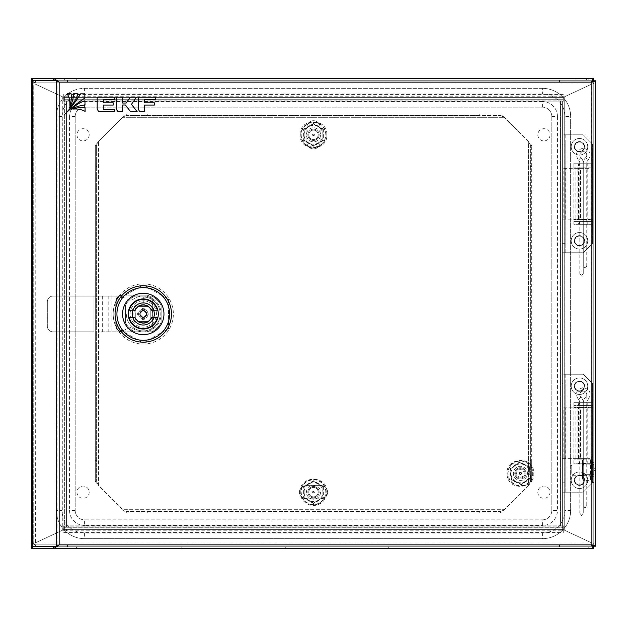 <?xml version="1.0" encoding="UTF-8"?>
<svg xmlns="http://www.w3.org/2000/svg" width="627" height="627" viewBox="0 0 627 627"><rect width="100%" height="100%" fill="white"/><g stroke="black" fill="none" stroke-linecap="round" stroke-linejoin="round"><path stroke-width="0.47" stroke-dasharray="3.13 2.35" d="M574.301 480.251A5.173 5.173 0 0 0 579.473 485.423A5.173 5.173 0 0 0 584.646 480.251A5.173 5.173 0 0 0 579.473 475.078A5.173 5.173 0 0 0 574.301 480.251A5.173 5.173 0 0 0 579.473 485.423A5.173 5.173 0 0 0 584.646 480.251A5.173 5.173 0 0 0 579.473 475.078A5.173 5.173 0 0 0 574.301 480.251M574.301 386.201A5.173 5.173 0 0 0 579.473 391.373A5.173 5.173 0 0 0 584.646 386.201A5.173 5.173 0 0 0 579.473 381.028A5.173 5.173 0 0 0 574.301 386.201A5.173 5.173 0 0 0 579.473 391.373A5.173 5.173 0 0 0 584.646 386.201A5.173 5.173 0 0 0 579.473 381.028A5.173 5.173 0 0 0 574.301 386.201M574.301 240.799A5.173 5.173 0 0 0 579.473 245.972A5.173 5.173 0 0 0 584.646 240.799A5.173 5.173 0 0 0 579.473 235.627A5.173 5.173 0 0 0 574.301 240.799A5.173 5.173 0 0 0 579.473 245.972A5.173 5.173 0 0 0 584.646 240.799A5.173 5.173 0 0 0 579.473 235.627A5.173 5.173 0 0 0 574.301 240.799M574.301 146.749A5.173 5.173 0 0 0 579.473 151.922A5.173 5.173 0 0 0 584.646 146.749A5.173 5.173 0 0 0 579.473 141.577A5.173 5.173 0 0 0 574.301 146.749A5.173 5.173 0 0 0 579.473 151.922A5.173 5.173 0 0 0 584.646 146.749A5.173 5.173 0 0 0 579.473 141.577A5.173 5.173 0 0 0 574.301 146.749M312.56 134.805A0.94 0.94 0 0 0 313.5 135.745A0.94 0.94 0 0 0 314.44 134.805A0.94 0.94 0 0 0 313.5 133.864A0.94 0.94 0 0 0 312.56 134.805A0.94 0.94 0 0 0 313.5 135.745A0.94 0.94 0 0 0 314.44 134.805A0.94 0.94 0 0 0 313.5 133.864A0.94 0.94 0 0 0 312.56 134.805M312.56 492.148A0.94 0.94 0 0 0 313.5 493.088A0.94 0.94 0 0 0 314.44 492.148A0.94 0.94 0 0 0 313.5 491.207A0.94 0.94 0 0 0 312.56 492.148A0.94 0.94 0 0 0 313.5 493.088A0.94 0.94 0 0 0 314.44 492.148A0.94 0.94 0 0 0 313.5 491.207A0.94 0.94 0 0 0 312.56 492.148M595.65 469.623L595.65 468.682L595.65 469.623M593.769 469.623L593.769 468.682L593.769 469.623M537.809 134.805A6.113 6.113 0 0 0 543.923 140.918A6.113 6.113 0 0 0 550.036 134.805A6.113 6.113 0 0 0 543.923 128.692A6.113 6.113 0 0 0 537.809 134.805A6.113 6.113 0 0 0 543.923 140.918A6.113 6.113 0 0 0 550.036 134.805A6.113 6.113 0 0 0 543.923 128.692A6.113 6.113 0 0 0 537.809 134.805M76.964 492.195A6.113 6.113 0 0 0 83.078 498.308A6.113 6.113 0 0 0 89.191 492.195A6.113 6.113 0 0 0 83.078 486.082A6.113 6.113 0 0 0 76.964 492.195A6.113 6.113 0 0 0 83.078 498.308A6.113 6.113 0 0 0 89.191 492.195A6.113 6.113 0 0 0 83.078 486.082A6.113 6.113 0 0 0 76.964 492.195M537.809 492.195A6.113 6.113 0 0 0 543.923 498.308A6.113 6.113 0 0 0 550.036 492.195A6.113 6.113 0 0 0 543.923 486.082A6.113 6.113 0 0 0 537.809 492.195A6.113 6.113 0 0 0 543.923 498.308A6.113 6.113 0 0 0 550.036 492.195A6.113 6.113 0 0 0 543.923 486.082A6.113 6.113 0 0 0 537.809 492.195M76.964 134.805A6.113 6.113 0 0 0 83.078 140.918A6.113 6.113 0 0 0 89.191 134.805A6.113 6.113 0 0 0 83.078 128.692A6.113 6.113 0 0 0 76.964 134.805A6.113 6.113 0 0 0 83.078 140.918A6.113 6.113 0 0 0 89.191 134.805A6.113 6.113 0 0 0 83.078 128.692A6.113 6.113 0 0 0 76.964 134.805M592.907 546.603A3.762 3.762 0 0 1 591.888 546.744L35.112 546.744C32.823 546.517 31.569 545.263 31.35 542.982L31.35 84.018C31.569 81.737 32.823 80.483 35.112 80.256L67.465 80.256L35.112 80.256L35.112 82.137L67.465 82.137L35.112 82.137L35.112 84.018L62.763 96.911L62.763 530.089L35.112 542.982L33.231 542.982L33.231 84.018A1.881 1.881 0 0 1 35.112 82.137L35.112 84.018L62.763 96.911L62.763 530.089L35.112 542.982L31.35 542.982L35.112 542.982L35.378 546.744L35.378 544.863L591.622 544.863L591.888 542.982L564.237 530.089L564.237 96.911L591.888 84.018L593.769 84.018L593.769 542.982L593.769 84.018L595.65 84.018L595.65 542.982A3.762 3.762 0 0 1 593.816 546.211M53.632 548.625L35.112 548.625L35.112 544.863L67.465 544.863L35.112 544.863L33.231 542.982L33.231 84.018L31.35 84.018L35.112 84.018L63.75 97.373L63.75 101.135L563.25 101.135L63.75 101.135L63.75 97.373L35.112 84.018L35.378 544.863L591.622 544.863L591.622 546.744L591.888 542.982L564.237 530.089L564.237 96.911L591.888 84.018L595.65 84.018L595.65 542.982C595.423 545.263 594.169 546.517 591.888 546.744L591.888 544.863L559.535 544.863L591.888 544.863L591.888 542.982L563.25 529.627L563.25 525.865L63.75 525.865L563.25 525.865L563.25 529.627L591.888 542.982L591.622 80.256L591.622 82.137L35.378 82.137L35.112 84.018L591.888 84.018L591.622 82.137L35.378 82.137L35.378 80.256L35.112 84.018L595.65 84.018A3.762 3.762 0 0 0 593.816 80.789M67.465 546.744L67.465 544.863L67.465 546.744M559.535 546.744L559.535 544.863L559.535 546.744M67.465 80.256L67.465 82.137L67.465 80.256M35.112 78.375L35.112 80.256L35.112 78.375L591.888 78.375L591.888 542.982L35.112 542.982L35.112 544.863L591.888 544.863L591.888 542.982L595.65 542.982L593.769 542.982L591.888 544.863A1.881 1.881 0 0 0 593.769 542.982L35.112 542.982L63.75 529.627L63.75 525.865L63.75 527.746L563.25 527.746L63.75 527.746L63.75 525.865L63.75 529.627L35.112 542.982L35.112 84.018L31.35 84.018L33.231 84.018L35.112 82.137L35.112 78.375L591.888 78.375L591.888 82.137L559.535 82.137L591.888 82.137L591.888 84.018L563.25 97.373L563.25 101.135L563.25 99.254L63.75 99.254L563.25 99.254L563.25 101.135L563.25 97.373L591.888 84.018L595.65 84.018C595.423 81.737 594.169 80.483 591.888 80.256L35.112 80.256L591.888 80.256A3.762 3.762 0 0 1 592.907 80.397M559.535 80.256L559.535 82.137L559.535 80.256M33.294 546.274A3.762 3.762 0 0 1 31.35 543.139M31.35 83.861A3.762 3.762 0 0 1 33.294 80.726M67.732 82.137L67.732 80.256L591.622 80.256L559.268 80.256L559.268 82.137M67.732 80.256L559.268 80.256M591.888 78.375L591.888 82.137L593.769 84.018A1.881 1.881 0 0 0 591.888 82.137L35.112 82.137L35.112 80.726M559.268 544.863L559.268 546.744L35.378 546.744L67.732 546.744L67.732 544.863M559.268 546.744L67.732 546.744M35.112 546.274L35.112 544.863A1.881 1.881 0 0 1 33.231 542.982L35.112 542.982L35.112 546.744L591.888 546.744L591.888 548.625L591.888 544.863L591.888 548.625L35.112 548.625L35.112 546.744L35.112 548.625M66.525 101.135L66.525 530.842L66.525 525.865L62.763 525.865L66.525 525.865L66.525 101.135L62.763 101.135L66.525 101.135L64.644 101.135L64.644 96.158L64.644 530.842L64.644 101.135M66.525 525.865L64.644 525.865M66.525 96.158L64.644 96.158M66.525 530.842L64.644 530.842M562.356 525.865L560.475 525.865L560.475 101.135L564.237 101.135L560.475 101.135L562.356 101.135L562.356 525.865L560.475 525.865L564.237 525.865L562.356 525.865L562.356 530.842L562.356 101.135M560.475 525.865L560.475 101.135M560.475 530.842L562.356 530.842M560.475 96.158L562.356 96.158M313.539 491.537A0.611 0.611 0 0 1 314.111 492.187A0.611 0.611 0 0 1 313.461 492.759A0.611 0.611 0 0 1 312.889 492.109A0.611 0.611 0 0 1 313.539 491.537A0.611 0.611 0 0 1 314.111 492.187A0.611 0.611 0 0 1 313.461 492.759A0.611 0.611 0 0 1 312.889 492.109A0.611 0.611 0 0 1 313.539 491.537M313.798 487.453A4.702 4.702 0 0 1 318.195 492.454A4.702 4.702 0 0 1 313.194 496.843A4.702 4.702 0 0 1 308.805 491.85A4.702 4.702 0 0 1 313.798 487.453M313.861 486.521A5.643 5.643 0 0 1 319.127 492.508A5.643 5.643 0 0 1 313.139 497.783A5.643 5.643 0 0 1 307.865 491.787A5.643 5.643 0 0 1 313.861 486.521A5.643 5.643 0 0 1 319.127 492.508A5.643 5.643 0 0 1 313.139 497.783A5.643 5.643 0 0 1 307.865 491.787A5.643 5.643 0 0 1 313.861 486.521M313.947 485.11A7.054 7.054 0 0 1 320.538 492.603A7.054 7.054 0 0 1 313.045 499.186A7.054 7.054 0 0 1 306.462 491.701A7.054 7.054 0 0 1 313.947 485.11A7.054 7.054 0 0 1 320.538 492.603A7.054 7.054 0 0 1 313.045 499.186A7.054 7.054 0 0 1 306.462 491.701A7.054 7.054 0 0 1 313.947 485.11M312.897 134.68A0.611 0.611 0 0 1 313.625 134.209A0.611 0.611 0 0 1 314.096 134.93A0.611 0.611 0 0 1 313.375 135.401A0.611 0.611 0 0 1 312.897 134.68A0.611 0.611 0 0 1 313.625 134.209A0.611 0.611 0 0 1 314.096 134.93A0.611 0.611 0 0 1 313.375 135.401A0.611 0.611 0 0 1 312.897 134.68M308.899 133.841A4.702 4.702 0 0 1 314.464 130.204A4.702 4.702 0 0 1 318.101 135.777A4.702 4.702 0 0 1 312.528 139.406A4.702 4.702 0 0 1 308.899 133.841M307.975 133.645A5.643 5.643 0 0 1 314.66 129.287A5.643 5.643 0 0 1 319.018 135.965A5.643 5.643 0 0 1 312.34 140.33A5.643 5.643 0 0 1 307.975 133.645A5.643 5.643 0 0 1 314.66 129.287A5.643 5.643 0 0 1 319.018 135.965A5.643 5.643 0 0 1 312.34 140.33A5.643 5.643 0 0 1 307.975 133.645M306.595 133.355A7.054 7.054 0 0 1 314.95 127.9A7.054 7.054 0 0 1 320.405 136.255A7.054 7.054 0 0 1 312.05 141.71A7.054 7.054 0 0 1 306.595 133.355A7.054 7.054 0 0 1 314.95 127.9A7.054 7.054 0 0 1 320.405 136.255A7.054 7.054 0 0 1 312.05 141.71A7.054 7.054 0 0 1 306.595 133.355M591.888 463.98L591.888 475.266L591.888 463.98L573.078 463.98L573.078 475.266L573.078 463.98L571.197 465.861L571.197 473.385L571.197 465.861M591.888 475.266L573.078 475.266L571.197 473.385M593.769 462.569L593.769 476.677L593.769 462.569L591.888 462.569L591.888 476.677L591.888 462.569M593.769 476.677L591.888 476.677M563.25 100.908L563.25 96.197L63.75 96.197L63.75 100.908L563.25 100.908M563.25 94.434L63.75 94.434L63.75 99.144L563.25 99.144L563.25 96.197M63.75 94.434L63.75 96.197M445.17 546.744L388.74 546.744L445.17 546.744L445.17 548.625L388.74 548.625L445.17 548.625M388.74 546.744L388.74 548.625M341.715 546.744L285.285 546.744L341.715 546.744L341.715 548.625L285.285 548.625L341.715 548.625M285.285 546.744L285.285 548.625M238.26 546.744L181.83 546.744L238.26 546.744L238.26 548.625L181.83 548.625L238.26 548.625M181.83 546.744L181.83 548.625M63.75 526.092L63.75 530.803L563.25 530.803L563.25 526.092L63.75 526.092M63.75 532.566L563.25 532.566L563.25 527.856L63.75 527.856L63.75 530.803M563.25 532.566L563.25 530.803M588.22 546.744L588.22 548.625L575.994 548.625L575.994 546.744L588.22 546.744L575.994 546.744M76.588 546.744L76.588 548.625L64.362 548.625L64.362 546.744L76.588 546.744L64.362 546.744M520.41 474.325A0.94 0.94 0 0 1 519.469 473.385A0.94 0.94 0 0 1 520.41 472.444A0.94 0.94 0 0 1 521.351 473.385A0.94 0.94 0 0 1 520.41 474.325M76.588 80.256L64.362 80.256L76.588 80.256L76.588 78.375L64.362 78.375L76.588 78.375M64.362 80.256L64.362 78.375M588.22 80.256L575.994 80.256L588.22 80.256L588.22 78.375L575.994 78.375L588.22 78.375M575.994 80.256L575.994 78.375M56.179 80.726L59.165 82.137L57.888 80.726L56.602 80.726M32.557 546.274L57.888 546.274L57.888 80.726L32.557 80.726M35.112 82.137L591.888 82.137L59.165 82.137L59.165 544.863L57.888 546.274L56.602 546.274M31.35 78.375L31.35 80.256L593.236 80.256L593.236 78.375L31.35 78.375M586.653 78.375L586.653 80.256M595.65 80.789L593.769 80.789L593.769 546.211L595.65 546.211L595.65 80.789M586.653 548.625L31.35 548.625L31.35 546.744L593.236 546.744L593.236 548.625L586.653 548.625L586.653 546.744M593.769 80.789L593.769 546.211M53.632 80.256L593.236 80.256M593.236 546.744L53.632 546.744M591.888 82.137L591.888 544.863L59.165 544.863L56.179 546.274M121.34 331.722A6.583 6.583 0 0 0 122.578 331.84L146.091 331.84A6.583 6.583 0 0 0 152.674 325.256L152.674 301.744A6.583 6.583 0 0 0 146.091 295.16L122.578 295.16A6.583 6.583 0 0 0 115.995 301.744L115.995 325.256A6.583 6.583 0 0 0 122.578 331.84L146.091 331.84A6.583 6.583 0 0 0 152.674 325.256L152.674 301.744A6.583 6.583 0 0 0 146.091 295.16L122.578 295.16A6.583 6.583 0 0 0 122.234 295.168M115.995 306.744L115.995 321.196M33.834 80.726L33.231 80.726L33.231 546.274L31.35 546.274L33.834 546.274L33.834 80.726M31.35 546.274L31.35 80.726L33.231 80.726L33.231 546.274M31.35 80.726L33.231 80.726M542.418 519.846A9.405 9.405 0 0 0 551.823 510.441L557.466 510.441A15.048 15.048 0 0 1 542.418 525.489L542.418 519.846A9.405 9.405 0 0 0 551.823 510.441L551.823 116.559A9.405 9.405 0 0 0 542.418 107.154L84.582 107.154A9.405 9.405 0 0 0 75.177 116.559L75.177 510.441A9.405 9.405 0 0 0 84.582 519.846L542.418 519.846L84.582 519.846L84.582 525.489L542.418 525.489M542.418 538.656A28.215 28.215 0 0 0 570.633 510.441A28.215 28.215 0 0 1 542.418 538.656A28.215 28.215 0 0 0 570.633 510.441L570.633 116.559A28.215 28.215 0 0 0 542.418 88.344L84.582 88.344A28.215 28.215 0 0 0 56.367 116.559L56.367 510.441A28.215 28.215 0 0 0 84.582 538.656L542.418 538.656L84.582 538.656A28.215 28.215 0 0 1 56.367 510.441A28.215 28.215 0 0 0 84.582 538.656L84.582 533.013L542.418 533.013L542.418 538.656M551.823 510.441L551.823 116.559A9.405 9.405 0 0 0 542.418 107.154L84.582 107.154A9.405 9.405 0 0 0 75.177 116.559L75.177 510.441A9.405 9.405 0 0 0 84.582 519.846M542.418 533.013A22.572 22.572 0 0 0 564.99 510.441L570.633 510.441L570.633 116.559A28.215 28.215 0 0 0 542.418 88.344L542.418 93.987A22.572 22.572 0 0 1 564.99 116.559L570.633 116.559A28.215 28.215 0 0 0 542.418 88.344L84.582 88.344A28.215 28.215 0 0 0 56.367 116.559L56.367 510.441L62.01 510.441A22.572 22.572 0 0 0 84.582 533.013M521.68 478.879A5.643 5.643 0 0 1 514.916 474.655A5.643 5.643 0 0 1 519.14 467.883A5.643 5.643 0 0 1 525.904 472.107A5.643 5.643 0 0 1 521.68 478.879A5.643 5.643 0 0 1 514.916 474.655A5.643 5.643 0 0 1 519.14 467.883A5.643 5.643 0 0 1 525.904 472.107A5.643 5.643 0 0 1 521.68 478.879M521.256 477.053A3.762 3.762 0 0 1 516.742 474.231A3.762 3.762 0 0 1 519.564 469.717A3.762 3.762 0 0 1 524.078 472.539A3.762 3.762 0 0 1 521.256 477.053M522.001 480.258A7.054 7.054 0 0 1 513.537 474.976A7.054 7.054 0 0 1 518.819 466.512A7.054 7.054 0 0 1 527.283 471.794A7.054 7.054 0 0 1 522.001 480.258A7.054 7.054 0 0 1 513.537 474.976A7.054 7.054 0 0 1 518.819 466.512A7.054 7.054 0 0 1 527.283 471.794A7.054 7.054 0 0 1 522.001 480.258M118.942 296.257A30.096 30.096 0 0 1 173.365 313.97A30.096 30.096 0 0 0 143.269 283.874A30.096 30.096 0 0 0 113.173 313.97A30.096 30.096 0 0 1 116.019 301.203M115.055 313.97A28.215 28.215 0 0 1 143.269 285.755A28.215 28.215 0 0 1 171.484 313.97A28.215 28.215 0 0 1 143.269 342.185A28.215 28.215 0 0 1 115.055 313.97M169.603 313.97A26.334 26.334 0 0 0 143.269 287.636A26.334 26.334 0 0 0 116.935 313.97A26.334 26.334 0 0 0 143.269 340.304A26.334 26.334 0 0 0 169.603 313.97M131.983 313.97A11.286 11.286 0 0 0 143.269 325.256A11.286 11.286 0 0 0 154.555 313.97A11.286 11.286 0 0 1 143.269 325.256A11.286 11.286 0 0 1 131.983 313.97C131.286 328.517 155.245 328.548 154.555 313.97C155.253 299.424 131.302 299.392 131.983 313.97L126.34 313.97A16.929 16.929 0 0 0 143.269 330.899A16.929 16.929 0 0 0 160.198 313.97A16.929 16.929 0 0 0 143.269 297.041L143.269 302.684L143.269 297.041A16.929 16.929 0 0 1 160.198 313.97A16.929 16.929 0 0 1 143.269 330.899A16.929 16.929 0 0 1 126.34 313.97L131.983 313.97A11.286 11.286 0 0 1 143.269 302.684A11.286 11.286 0 0 1 154.555 313.97A11.286 11.286 0 0 0 143.269 302.684A11.286 11.286 0 0 0 131.983 313.97M128.221 313.97A15.048 15.048 0 0 0 143.269 329.018A15.048 15.048 0 0 0 158.317 313.97A15.048 15.048 0 0 0 143.269 298.922A15.048 15.048 0 0 0 128.221 313.97M154.085 313.97A10.816 10.816 0 0 0 143.269 303.154A10.816 10.816 0 0 0 132.454 313.97A10.816 10.816 0 0 0 143.269 324.786A10.816 10.816 0 0 0 154.085 313.97A10.816 10.816 0 0 0 143.269 303.154A10.816 10.816 0 0 0 132.454 313.97A10.816 10.816 0 0 0 143.269 324.786A10.816 10.816 0 0 0 154.085 313.97M146.561 313.97A3.292 3.292 0 0 0 143.269 310.678A3.292 3.292 0 0 0 139.978 313.97A3.292 3.292 0 0 0 143.269 317.262A3.292 3.292 0 0 0 146.561 313.97M156.436 313.97A13.167 13.167 0 0 0 143.269 300.803A13.167 13.167 0 0 0 130.102 313.97A13.167 13.167 0 0 0 143.269 327.137A13.167 13.167 0 0 0 156.436 313.97A13.167 13.167 0 0 0 143.269 300.803A13.167 13.167 0 0 0 130.102 313.97A13.167 13.167 0 0 0 143.269 327.137A13.167 13.167 0 0 0 156.436 313.97M137.705 313.03A5.643 5.643 0 0 0 137.626 313.97A5.643 5.643 0 0 1 137.705 313.03L140.448 313.03L142.329 311.149L142.329 308.406A5.643 5.643 0 0 1 144.21 308.406L144.21 311.149L146.091 313.03L148.834 313.03A5.643 5.643 0 0 1 148.834 314.911L146.091 314.911L148.834 314.911A5.643 5.643 0 0 0 148.834 313.03L146.091 313.03L144.21 311.149L144.21 308.406A5.643 5.643 0 0 0 142.329 308.406L142.329 311.149L140.448 313.03L137.705 313.03M146.091 314.911L144.21 316.792L146.091 314.911M144.21 316.792L144.21 319.535L144.21 316.792M142.329 319.535A5.643 5.643 0 0 0 144.21 319.535A5.643 5.643 0 0 1 142.329 319.535L142.329 316.792L142.329 319.535M142.329 316.792L140.448 314.911L142.329 316.792M140.448 314.911L137.705 314.911L140.448 314.911M137.626 313.97A5.643 5.643 0 0 0 137.705 314.911A5.643 5.643 0 0 1 137.626 313.97M47.338 301.744L47.338 326.197L47.338 301.744A5.643 5.643 0 0 1 52.981 296.101A5.643 5.643 0 0 0 47.338 301.744M47.338 326.197A5.643 5.643 0 0 0 52.981 331.84A5.643 5.643 0 0 1 47.338 326.197M52.981 296.101L93.995 296.101L52.981 296.101M52.981 331.84L93.995 331.84L52.981 331.84M116.841 328.485L116.841 331.84L118.816 331.84L116.841 331.84L116.841 296.101L93.995 296.101L98.941 296.101L98.941 331.84L116.841 331.84L98.941 331.84M157.353 310.208A14.578 14.578 0 0 0 129.186 310.208L135.166 310.208A8.935 8.935 0 0 1 151.373 310.208L157.353 310.208M129.186 317.732A14.578 14.578 0 0 0 157.353 317.732L151.373 317.732A8.935 8.935 0 0 1 135.166 317.732L129.186 317.732M116.841 298.515L116.841 296.101L98.941 296.101M116.841 296.101L118.816 296.101A9.405 9.405 0 0 1 120.729 296.297L131.192 300.803L120.729 296.297A9.405 9.405 0 0 0 118.816 296.101L116.841 296.101M120.729 331.644A9.405 9.405 0 0 1 118.816 331.84A9.405 9.405 0 0 0 120.729 331.644L131.192 327.137A17.869 17.869 0 0 0 156.084 326.424A17.869 17.869 0 0 0 156.084 301.516A17.869 17.869 0 0 0 131.192 300.803A17.869 17.869 0 0 1 156.084 301.516A17.869 17.869 0 0 1 156.084 326.424A17.869 17.869 0 0 1 131.192 327.137L120.729 331.644M134.86 331.84L151.687 331.84A19.75 19.75 0 0 0 161.139 322.38L161.139 305.561A19.75 19.75 0 0 0 151.687 296.101L134.86 296.101A19.75 19.75 0 0 0 125.4 305.561L125.4 322.38A19.75 19.75 0 0 0 134.86 331.84L151.687 331.84A19.75 19.75 0 0 0 161.139 322.38L161.139 305.561A19.75 19.75 0 0 0 151.687 296.101L134.86 296.101A19.75 19.75 0 0 0 125.4 305.561L125.4 322.38A19.75 19.75 0 0 0 134.86 331.84A19.75 19.75 0 0 1 125.4 322.38L125.4 305.561A19.75 19.75 0 0 1 134.86 296.101L151.687 296.101A19.75 19.75 0 0 1 161.139 305.561L161.139 322.38A19.75 19.75 0 0 1 151.687 331.84L134.86 331.84L151.687 331.84A19.75 19.75 0 0 0 161.139 322.38L161.139 305.561A19.75 19.75 0 0 0 151.687 296.101L134.86 296.101A19.75 19.75 0 0 0 125.4 305.561L125.4 322.38A19.75 19.75 0 0 0 134.86 331.84M143.269 343.126L168.522 328.548L168.522 299.392L143.269 284.815L118.025 299.392L118.025 328.548L143.269 343.126L168.522 328.548L168.522 299.392L143.269 284.815L118.025 299.392L118.025 328.548L143.269 343.126M116.403 327.521A30.096 30.096 0 0 1 113.173 313.97A30.096 30.096 0 0 0 143.269 344.066A30.096 30.096 0 0 0 173.365 313.97A30.096 30.096 0 0 1 117.327 329.23M138.567 313.97A4.702 4.702 0 0 0 143.269 318.673A4.702 4.702 0 0 0 147.972 313.97A4.702 4.702 0 0 1 143.269 318.673A4.702 4.702 0 0 1 138.567 313.97A4.702 4.702 0 0 1 143.269 309.268A4.702 4.702 0 0 1 147.972 313.97A4.702 4.702 0 0 0 143.269 309.268A4.702 4.702 0 0 0 138.567 313.97M148.912 306.446A9.405 9.405 0 0 0 137.626 306.446A9.405 9.405 0 0 1 148.912 306.446L137.626 306.446L148.912 306.446M150.793 319.613A9.405 9.405 0 0 0 150.793 308.327A9.405 9.405 0 0 1 150.793 319.613L150.793 308.327L150.793 319.613M137.626 321.494A9.405 9.405 0 0 0 148.912 321.494A9.405 9.405 0 0 1 137.626 321.494L148.912 321.494L137.626 321.494M135.745 308.327A9.405 9.405 0 0 0 133.864 313.97A9.405 9.405 0 0 1 135.745 308.327L135.745 319.613A9.405 9.405 0 0 1 133.864 313.97A9.405 9.405 0 0 0 135.745 319.613L135.745 308.327M579.324 163.208L587.225 163.208L579.324 163.208L579.324 166.03L587.225 166.03L579.324 166.03M587.225 163.208L587.225 166.03M579.324 221.519L587.225 221.519L579.324 221.519L579.324 224.341L587.225 224.341L579.324 224.341M587.225 221.519L587.225 224.341M592.68 163.208L587.977 163.208L587.977 166.03L592.68 166.03L592.68 221.519L587.977 221.519L587.977 224.341L592.68 224.341L592.68 163.208L592.68 166.03L592.68 163.208L573.87 163.208L573.87 167.911L573.87 166.03L578.572 166.03L578.572 163.208L573.87 163.208M573.87 224.341L573.87 167.911L573.87 224.341L578.572 224.341L578.572 221.519L573.87 221.519L573.87 224.341L592.68 224.341M587.977 166.03L578.572 166.03M592.68 166.03L573.87 166.03M587.977 163.208L578.572 163.208M587.977 224.341L578.572 224.341M587.977 221.519L578.572 221.519M592.68 221.519L573.87 221.519M579.324 402.659L587.225 402.659L579.324 402.659L579.324 405.481L587.225 405.481L579.324 405.481M587.225 402.659L587.225 405.481M579.324 460.97L587.225 460.97L579.324 460.97L579.324 463.792L587.225 463.792L579.324 463.792M587.225 460.97L587.225 463.792M592.68 402.659L587.977 402.659L587.977 405.481L592.68 405.481L592.68 460.97L587.977 460.97L587.977 463.792L592.68 463.792L592.68 402.659L592.68 405.481L592.68 402.659L573.87 402.659L573.87 407.362L573.87 405.481L578.572 405.481L578.572 402.659L573.87 402.659M573.87 463.792L573.87 407.362L573.87 463.792L578.572 463.792L578.572 460.97L573.87 460.97L573.87 463.792L592.68 463.792M587.977 405.481L578.572 405.481M592.68 405.481L573.87 405.481M587.977 402.659L578.572 402.659M587.977 463.792L578.572 463.792M587.977 460.97L578.572 460.97M592.68 460.97L573.87 460.97M85.053 107.601A22.933 22.933 0 0 0 73.633 109.074A20.119 20.119 0 0 1 85.107 111.379L85.053 107.601M97.185 97.185L97.185 109.074L98.768 111.818L114.506 111.818L114.506 109.396L103.447 109.396L103.447 105.062L113.228 105.062L113.228 102.828L103.447 102.828L103.447 99.662L114.506 99.662L114.506 97.185L97.185 97.185M126.16 103.032L122.649 103.032L122.649 97.185L116.293 97.185L116.293 109.074L117.868 111.818L122.649 111.818L122.649 104.991L125.4 104.991L130.682 111.818L137.266 111.818L131.466 104.333L136.435 97.209L130.22 97.209L126.16 103.032M154.36 105.062L154.36 102.828L144.547 102.828L144.547 99.481L155.52 99.481L155.52 97.209L138.222 97.209L138.222 109.074L139.797 111.818L144.547 111.818L144.547 105.062L154.36 105.062M67.199 93.705A20.119 20.119 0 0 1 69.832 105.336A22.933 22.933 0 0 0 71.07 93.736L67.199 93.705M84.833 93.862L80.648 93.823A119.773 119.773 0 0 1 64.087 114.992A119.773 119.773 0 0 1 84.896 98.078L84.833 93.862M71.392 109.545A28.936 28.936 0 0 1 85.006 105.062L84.943 100.775A31.679 31.679 0 0 0 71.392 109.545M73.641 93.76A28.936 28.936 0 0 1 69.401 107.585A31.679 31.679 0 0 0 77.952 93.799L73.641 93.76M307.857 134.805A5.643 5.643 0 0 0 313.5 140.448A5.643 5.643 0 0 0 319.143 134.805A5.643 5.643 0 0 0 313.5 129.162A5.643 5.643 0 0 0 307.857 134.805A5.643 5.643 0 0 0 313.5 140.448A5.643 5.643 0 0 0 319.143 134.805A5.643 5.643 0 0 0 313.5 129.162A5.643 5.643 0 0 0 307.857 134.805A5.643 5.643 0 0 0 313.5 140.448A5.643 5.643 0 0 0 319.143 134.805A5.643 5.643 0 0 0 313.5 129.162A5.643 5.643 0 0 0 307.857 134.805M308.797 134.805A4.702 4.702 0 0 0 313.5 139.507A4.702 4.702 0 0 0 318.202 134.805A4.702 4.702 0 0 1 313.5 139.507A4.702 4.702 0 0 1 308.797 134.805A4.702 4.702 0 0 1 313.5 130.102A4.702 4.702 0 0 1 318.202 134.805A4.702 4.702 0 0 0 313.5 130.102A4.702 4.702 0 0 0 308.797 134.805M323.383 129.099L323.383 140.511L313.5 146.216L303.617 140.511L303.617 129.099L313.5 123.394L323.383 129.099L322.905 129.374L313.5 123.942L304.095 129.374L313.5 123.942L322.905 129.374L322.905 140.236L322.905 129.374M313.5 145.668L322.905 140.236L313.5 145.668L304.095 140.236L313.5 145.668L313.5 146.216M304.095 129.374L304.095 140.236L304.095 129.374L303.617 129.099M304.095 134.805A9.405 9.405 0 0 1 318.202 126.662A9.405 9.405 0 0 1 318.202 142.948A9.405 9.405 0 0 1 304.095 134.805M303.617 140.511L304.095 140.236M322.905 140.236L323.383 140.511M313.5 123.394L313.5 123.942M307.857 492.148A5.643 5.643 0 0 0 313.5 497.791A5.643 5.643 0 0 0 319.143 492.148A5.643 5.643 0 0 0 313.5 486.505A5.643 5.643 0 0 0 307.857 492.148A5.643 5.643 0 0 0 313.5 497.791A5.643 5.643 0 0 0 319.143 492.148A5.643 5.643 0 0 0 313.5 486.505A5.643 5.643 0 0 0 307.857 492.148A5.643 5.643 0 0 0 313.5 497.791A5.643 5.643 0 0 0 319.143 492.148A5.643 5.643 0 0 0 313.5 486.505A5.643 5.643 0 0 0 307.857 492.148M308.797 492.148A4.702 4.702 0 0 0 313.5 496.85A4.702 4.702 0 0 0 318.202 492.148A4.702 4.702 0 0 1 313.5 496.85A4.702 4.702 0 0 1 308.797 492.148A4.702 4.702 0 0 1 313.5 487.445A4.702 4.702 0 0 1 318.202 492.148A4.702 4.702 0 0 0 313.5 487.445A4.702 4.702 0 0 0 308.797 492.148M323.383 486.442L323.383 497.854L313.5 503.559L303.617 497.854L303.617 486.442L313.5 480.737L323.383 486.442L322.905 486.717L313.5 481.293L304.095 486.717L313.5 481.293L322.905 486.717L322.905 497.579L322.905 486.717M313.5 503.011L322.905 497.579L313.5 503.011L304.095 497.579L313.5 503.011L313.5 503.559M304.095 486.717L304.095 497.579L304.095 486.717L303.617 486.442M304.095 492.148A9.405 9.405 0 0 1 318.202 484.005A9.405 9.405 0 0 1 318.202 500.291A9.405 9.405 0 0 1 304.095 492.148M303.617 497.854L304.095 497.579M322.905 497.579L323.383 497.854M313.5 480.737L313.5 481.293M514.783 473.832A5.643 5.643 0 0 1 519.963 467.758A5.643 5.643 0 0 1 526.037 472.938A5.643 5.643 0 0 1 520.857 479.012A5.643 5.643 0 0 1 514.783 473.832A5.643 5.643 0 0 1 519.963 467.758A5.643 5.643 0 0 1 526.037 472.938A5.643 5.643 0 0 1 520.857 479.012A5.643 5.643 0 0 1 514.783 473.832A5.643 5.643 0 0 1 519.963 467.758A5.643 5.643 0 0 1 526.037 472.938A5.643 5.643 0 0 1 520.857 479.012A5.643 5.643 0 0 1 514.783 473.832M515.723 473.753A4.702 4.702 0 0 1 520.042 468.698A4.702 4.702 0 0 1 525.097 473.009A4.702 4.702 0 0 0 520.042 468.698A4.702 4.702 0 0 0 515.723 473.753A4.702 4.702 0 0 0 520.778 478.072A4.702 4.702 0 0 0 525.097 473.009A4.702 4.702 0 0 1 520.778 478.072A4.702 4.702 0 0 1 515.723 473.753M530.708 478.291L529.807 466.919L519.509 462.013L510.112 468.479L511.013 479.851L521.311 484.757L530.708 478.291L530.215 478.056L521.272 484.209L511.467 479.537L521.272 484.209L530.215 478.056L529.36 467.225L530.215 478.056M519.556 462.561L529.36 467.225L519.556 462.561L510.605 468.714L519.556 462.561L519.509 462.013M511.467 479.537L510.605 468.714L511.467 479.537L511.013 479.851M511.036 474.13A9.405 9.405 0 0 0 525.739 481.128A9.405 9.405 0 0 0 524.454 464.889A9.405 9.405 0 0 0 511.036 474.13M510.112 468.479L510.605 468.714M529.36 467.225L529.807 466.919M521.311 484.757L521.272 484.209M593.714 464.505L593.714 475.266L593.714 464.505M593.769 464.505L593.769 475.266L593.769 464.505M593.056 465.359L593.056 474.325L593.056 465.359M582.483 464.505L582.483 475.266L582.483 464.505M583.141 473.887L583.141 464.921L583.141 473.887M591.245 474.427L583.612 474.192L582.483 477.319L583.612 480.439L590.54 480.439L590.54 458.807L590.54 480.439L591.245 480.987L590.673 478.558L591.245 476.183L591.245 458.259L590.673 460.688L591.245 463.063L591.049 480.509L591.7 482.273L591.7 456.965L591.7 482.273C592.233 483.378 592.923 483.26 593.769 481.912L593.769 457.334L593.769 481.912M591.245 463.063L583.612 463.377L582.483 468.784L583.612 474.192M591.245 476.183L583.612 475.862L582.483 478.15L583.612 480.439L582.483 479.028L582.483 461.096L583.612 463.377M591.245 464.819L583.612 465.046L582.483 461.927L583.612 458.807L582.483 460.218L582.483 461.096L583.612 458.807L590.54 458.807L591.245 458.259L591.049 458.737L591.7 456.965C592.225 455.86 592.915 455.986 593.769 457.334M583.612 475.862L582.483 470.454L583.612 465.046M582.483 479.028L582.483 460.218M591.245 458.259L591.057 458.729M591.057 480.509L591.245 480.987M327.607 492.195A6.583 6.583 0 0 0 321.024 485.611A6.583 6.583 0 0 1 327.607 492.195A6.583 6.583 0 0 1 321.024 498.778L305.976 498.778A6.583 6.583 0 0 1 299.392 492.195A6.583 6.583 0 0 1 305.976 485.611L321.024 485.611L305.976 485.611A6.583 6.583 0 0 0 299.392 492.195A6.583 6.583 0 0 0 305.976 498.778L321.024 498.778A6.583 6.583 0 0 0 327.607 492.195M306.916 127.281A6.583 6.583 0 0 1 313.5 120.697A6.583 6.583 0 0 1 320.083 127.281L320.083 142.329A6.583 6.583 0 0 1 313.5 148.912A6.583 6.583 0 0 1 306.916 142.329L306.916 127.281L306.916 142.329A6.583 6.583 0 0 0 313.5 148.912A6.583 6.583 0 0 0 320.083 142.329L320.083 127.281A6.583 6.583 0 0 0 313.5 120.697A6.583 6.583 0 0 0 306.916 127.281M528.498 485.463L504.273 509.688L500.283 511.569L500.283 512.886L504.273 509.688L528.498 485.463L528.498 141.537L530.379 145.527L531.696 145.527L528.498 141.537L504.273 117.312L528.498 141.537L528.498 485.463L530.379 481.473L531.696 481.473L528.498 485.463M95.304 166.594L95.304 145.527L98.502 141.537L98.502 485.463L122.727 509.688L504.273 509.688L122.727 509.688L98.502 485.463L96.621 481.473L95.304 481.473L95.304 145.527L96.621 145.527L98.502 141.537L122.727 117.312L126.717 115.431L126.717 114.114L122.727 117.312L98.502 141.537L98.502 485.463L95.304 481.473L95.304 166.594L96.621 166.594L96.621 145.527L96.621 481.473L96.621 166.594M147.784 511.569L500.283 511.569L126.717 511.569L126.717 512.886L122.727 509.688L126.717 511.569L147.784 511.569L147.784 512.886L500.283 512.886L147.784 512.886M479.216 511.569L479.216 512.886M530.379 460.406L530.379 145.527L530.379 481.473L530.379 460.406L531.696 460.406L531.696 481.473L531.696 145.527L531.696 460.406M530.379 166.594L531.696 166.594M479.216 114.114L500.283 114.114L500.283 115.431L504.273 117.312L122.727 117.312L504.273 117.312L500.283 114.114L126.717 114.114L479.216 114.114L479.216 115.431L500.283 115.431L126.717 115.431L479.216 115.431M147.784 115.431L147.784 114.114M96.621 460.406L95.304 460.406M579.473 151.64A4.891 4.891 0 0 1 574.583 146.749A4.891 4.891 0 0 1 579.473 141.859A4.891 4.891 0 0 1 584.364 146.749A4.891 4.891 0 0 1 579.473 151.64A4.891 4.891 0 0 1 574.583 146.749A4.891 4.891 0 0 1 579.473 141.859A4.891 4.891 0 0 1 584.364 146.749A4.891 4.891 0 0 1 579.473 151.64M579.473 245.69A4.891 4.891 0 0 1 574.583 240.799A4.891 4.891 0 0 1 579.473 235.909A4.891 4.891 0 0 1 584.364 240.799A4.891 4.891 0 0 1 579.473 245.69A4.891 4.891 0 0 1 574.583 240.799A4.891 4.891 0 0 1 579.473 235.909A4.891 4.891 0 0 1 584.364 240.799A4.891 4.891 0 0 1 579.473 245.69M565.178 243.339L565.178 252.744L562.356 252.744L562.356 243.339L565.178 243.339L565.178 144.21L562.356 144.21L562.356 134.805L567.059 134.805L565.178 134.805L565.178 252.744L583.235 252.744L592.64 243.339L592.64 144.21L583.235 134.805L567.059 134.805L583.235 134.805L592.64 144.21L592.64 243.339L583.235 252.744L567.059 252.744L567.059 134.805L567.059 252.744L562.356 252.744L562.356 134.805M562.356 243.339L562.356 168.381L565.773 168.381L565.773 219.168L578.658 219.168L578.658 168.381L580.578 168.381L562.356 168.381L562.356 144.21M565.178 252.744L562.356 252.744M565.178 134.805L565.178 144.21M565.178 219.168L562.356 219.168L563.845 219.168L563.845 168.381L590.046 168.381L575.868 168.381L575.868 219.168L590.046 219.168L578.658 219.168L580.578 219.168L580.578 168.381L587.225 168.381L577.898 168.381L577.898 219.168L580.43 219.168L578.4 219.168L578.4 168.381L580.43 168.381L580.43 219.168L587.225 219.168L565.178 219.168M577.898 219.168L575.868 219.168M577.898 168.381L575.868 168.381M579.473 391.091A4.891 4.891 0 0 1 574.583 386.201A4.891 4.891 0 0 1 579.473 381.31A4.891 4.891 0 0 1 584.364 386.201A4.891 4.891 0 0 1 579.473 391.091A4.891 4.891 0 0 1 574.583 386.201A4.891 4.891 0 0 1 579.473 381.31A4.891 4.891 0 0 1 584.364 386.201A4.891 4.891 0 0 1 579.473 391.091M579.473 485.141A4.891 4.891 0 0 1 574.583 480.251A4.891 4.891 0 0 1 579.473 475.36A4.891 4.891 0 0 1 584.364 480.251A4.891 4.891 0 0 1 579.473 485.141A4.891 4.891 0 0 1 574.583 480.251A4.891 4.891 0 0 1 579.473 475.36A4.891 4.891 0 0 1 584.364 480.251A4.891 4.891 0 0 1 579.473 485.141M565.178 482.79L565.178 492.195L562.356 492.195L562.356 482.79L565.178 482.79L565.178 383.661L562.356 383.661L562.356 374.256L567.059 374.256L565.178 374.256L565.178 492.195L583.235 492.195L592.64 482.79L592.64 383.661L583.235 374.256L567.059 374.256L583.235 374.256L592.64 383.661L592.64 482.79L583.235 492.195L567.059 492.195L567.059 374.256L567.059 492.195L562.356 492.195L562.356 374.256M562.356 482.79L562.356 407.832L565.773 407.832L565.773 458.619L578.658 458.619L578.658 407.832L580.578 407.832L562.356 407.832L562.356 383.661M565.178 492.195L562.356 492.195M565.178 374.256L565.178 383.661M565.178 458.619L562.356 458.619L563.845 458.619L563.845 407.832L590.046 407.832L575.868 407.832L575.868 458.619L590.046 458.619L578.658 458.619L580.578 458.619L580.578 407.832L587.225 407.832L577.898 407.832L577.898 458.619L580.43 458.619L578.4 458.619L578.4 407.832L580.43 407.832L580.43 458.619L587.225 458.619L565.178 458.619M577.898 458.619L575.868 458.619M577.898 407.832L575.868 407.832M587.75 146.749A8.276 8.276 0 0 0 579.473 138.473A8.276 8.276 0 0 0 571.197 146.749A8.276 8.276 0 0 0 579.473 155.026A8.276 8.276 0 0 0 587.75 146.749A8.276 8.276 0 0 0 579.473 138.473A8.276 8.276 0 0 0 571.197 146.749A8.276 8.276 0 0 0 579.473 155.026A8.276 8.276 0 0 0 587.75 146.749M574.771 146.749A4.702 4.702 0 0 1 579.473 142.047A4.702 4.702 0 0 1 584.176 146.749A4.702 4.702 0 0 0 579.473 142.047A4.702 4.702 0 0 0 574.771 146.749A4.702 4.702 0 0 0 579.473 151.452A4.702 4.702 0 0 0 584.176 146.749A4.702 4.702 0 0 1 579.473 151.452A4.702 4.702 0 0 1 574.771 146.749M587.75 240.799A8.276 8.276 0 0 0 579.473 232.523A8.276 8.276 0 0 0 571.197 240.799A8.276 8.276 0 0 0 579.473 249.076A8.276 8.276 0 0 0 587.75 240.799A8.276 8.276 0 0 0 579.473 232.523A8.276 8.276 0 0 0 571.197 240.799A8.276 8.276 0 0 0 579.473 249.076A8.276 8.276 0 0 0 587.75 240.799M574.771 240.799A4.702 4.702 0 0 1 579.473 236.097A4.702 4.702 0 0 1 584.176 240.799A4.702 4.702 0 0 0 579.473 236.097A4.702 4.702 0 0 0 574.771 240.799A4.702 4.702 0 0 0 579.473 245.502A4.702 4.702 0 0 0 584.176 240.799A4.702 4.702 0 0 1 579.473 245.502A4.702 4.702 0 0 1 574.771 240.799M587.75 386.201A8.276 8.276 0 0 0 579.473 377.924A8.276 8.276 0 0 0 571.197 386.201A8.276 8.276 0 0 0 579.473 394.477A8.276 8.276 0 0 0 587.75 386.201A8.276 8.276 0 0 0 579.473 377.924A8.276 8.276 0 0 0 571.197 386.201A8.276 8.276 0 0 0 579.473 394.477A8.276 8.276 0 0 0 587.75 386.201M574.771 386.201A4.702 4.702 0 0 1 579.473 381.498A4.702 4.702 0 0 1 584.176 386.201A4.702 4.702 0 0 0 579.473 381.498A4.702 4.702 0 0 0 574.771 386.201A4.702 4.702 0 0 0 579.473 390.903A4.702 4.702 0 0 0 584.176 386.201A4.702 4.702 0 0 1 579.473 390.903A4.702 4.702 0 0 1 574.771 386.201M587.75 480.251A8.276 8.276 0 0 0 579.473 471.974A8.276 8.276 0 0 0 571.197 480.251A8.276 8.276 0 0 0 579.473 488.527A8.276 8.276 0 0 0 587.75 480.251A8.276 8.276 0 0 0 579.473 471.974A8.276 8.276 0 0 0 571.197 480.251A8.276 8.276 0 0 0 579.473 488.527A8.276 8.276 0 0 0 587.75 480.251M574.771 480.251A4.702 4.702 0 0 1 579.473 475.548A4.702 4.702 0 0 1 584.176 480.251A4.702 4.702 0 0 0 579.473 475.548A4.702 4.702 0 0 0 574.771 480.251A4.702 4.702 0 0 0 579.473 484.953A4.702 4.702 0 0 0 584.176 480.251A4.702 4.702 0 0 1 579.473 484.953A4.702 4.702 0 0 1 574.771 480.251M586.754 505.527L586.754 402.659L583.275 402.659L586.754 402.659A4.177 4.177 0 0 1 588.055 399.626L585.665 397.103A3.48 3.48 0 0 0 583.275 391.083A3.48 3.48 0 0 0 580.876 397.103A7.657 7.657 0 0 1 583.267 402.659A7.657 7.657 0 0 1 585.665 397.103A3.48 3.48 0 0 0 583.275 391.083A3.48 3.48 0 0 0 580.876 397.103A7.657 7.657 0 0 1 583.267 402.659L583.267 513.019L581.535 515.519C579.317 512.369 579.317 512.369 581.535 515.519C579.317 512.369 579.317 512.369 581.535 515.519L583.267 513.019L583.267 402.659A7.657 7.657 0 0 1 585.665 397.103L588.055 399.626C591.794 393.497 590.203 389.492 583.275 387.611C576.346 389.492 574.747 393.497 578.486 399.626A4.177 4.177 0 0 1 579.795 402.659L583.267 402.659L583.275 505.495L585.015 507.995L583.275 505.495L583.275 402.659L579.795 402.659L579.795 513.051M585.015 507.995C587.233 504.845 587.233 504.845 585.015 507.995C587.233 504.845 587.233 504.845 585.015 507.995M586.754 266.075L586.754 163.208L583.275 163.208L586.754 163.208A4.177 4.177 0 0 1 588.055 160.175L585.665 157.651A3.48 3.48 0 0 0 583.275 151.64A3.48 3.48 0 0 0 580.876 157.651A7.657 7.657 0 0 1 583.267 163.208A7.657 7.657 0 0 1 585.665 157.651A3.48 3.48 0 0 0 583.275 151.64A3.48 3.48 0 0 0 580.876 157.651A7.657 7.657 0 0 1 583.267 163.208L583.267 273.568L581.535 276.068C579.317 272.917 579.317 272.917 581.535 276.068C579.317 272.917 579.317 272.917 581.535 276.068L583.267 273.568L583.267 163.208A7.657 7.657 0 0 1 585.665 157.651L588.055 160.175C591.794 154.046 590.203 150.041 583.275 148.16C576.346 150.041 574.747 154.046 578.486 160.175A4.177 4.177 0 0 1 579.795 163.208L583.267 163.208L583.275 266.044L585.015 268.544L583.275 266.044L583.275 163.208L579.795 163.208L579.795 273.599M585.015 268.544C587.233 265.393 587.233 265.393 585.015 268.544C587.233 265.393 587.233 265.393 585.015 268.544M35.112 542.982L35.112 84.018L35.112 542.982M591.888 84.018L591.888 542.982L591.888 84.018M563.25 97.373L63.75 97.373L563.25 97.373M63.75 529.627L563.25 529.627L63.75 529.627M591.888 544.863L35.112 544.863M75.177 510.441L69.534 510.441A15.048 15.048 0 0 0 84.582 525.489M75.177 116.559L69.534 116.559L69.534 510.441M62.01 116.559L56.367 116.559A28.215 28.215 0 0 1 84.582 88.344L84.582 93.987A22.572 22.572 0 0 0 62.01 116.559L62.01 510.441M84.582 107.154L84.582 101.511A15.048 15.048 0 0 0 69.534 116.559M542.418 107.154L542.418 101.511L84.582 101.511M542.418 93.987L84.582 93.987M551.823 116.559L557.466 116.559A15.048 15.048 0 0 0 542.418 101.511M564.99 116.559L564.99 510.441M557.466 116.559L557.466 510.441M93.995 331.84L93.995 296.101L93.995 331.84M111.904 296.101L111.904 331.84M102.648 296.101L102.648 331.84M108.189 296.101L108.189 331.84M116.841 328.368L116.841 299.573M592.68 167.911L573.87 167.911L592.68 167.911M592.68 219.638L573.87 219.638L592.68 219.638M592.68 407.362L573.87 407.362L592.68 407.362M592.68 459.089L573.87 459.089L592.68 459.089M326.15 134.805A12.65 12.65 0 0 0 313.5 122.155A12.65 12.65 0 0 0 300.842 134.805A12.65 12.65 0 0 0 313.5 147.463A12.65 12.65 0 0 0 326.15 134.805M325.789 134.805A12.289 12.289 0 0 0 313.5 122.516A12.289 12.289 0 0 0 301.211 134.805A12.289 12.289 0 0 0 313.5 147.094A12.289 12.289 0 0 0 325.789 134.805M326.15 492.148A12.65 12.65 0 0 0 313.5 479.498A12.65 12.65 0 0 0 300.842 492.148A12.65 12.65 0 0 0 313.5 504.806A12.65 12.65 0 0 0 326.15 492.148M325.789 492.148A12.289 12.289 0 0 0 313.5 479.859A12.289 12.289 0 0 0 301.211 492.148A12.289 12.289 0 0 0 313.5 504.437A12.289 12.289 0 0 0 325.789 492.148M533.021 472.382A12.65 12.65 0 0 1 521.413 485.996A12.65 12.65 0 0 1 507.799 474.38A12.65 12.65 0 0 1 519.407 460.767A12.65 12.65 0 0 1 533.021 472.382M532.66 472.413A12.289 12.289 0 0 1 521.382 485.635A12.289 12.289 0 0 1 508.16 474.357A12.289 12.289 0 0 1 519.438 461.135A12.289 12.289 0 0 1 532.66 472.413M578.486 399.626L580.876 397.103L578.486 399.626M578.486 160.175L580.876 157.651L578.486 160.175M593.769 470.563L595.65 470.563M593.769 468.682L595.65 468.682M300.145 134.805C299.314 117.578 327.678 117.578 326.855 134.805C327.678 152.04 299.314 152.032 300.145 134.805M300.145 492.148C299.314 474.921 327.678 474.921 326.855 492.148C326.777 496.216 325.217 499.601 322.168 502.305C318.829 505.033 315.036 506.005 310.788 505.229C304.158 503.379 300.607 499.021 300.145 492.148M507.094 474.443C507.635 491.678 535.905 489.436 533.726 472.327C533.185 455.084 504.915 457.334 507.094 474.443M593.769 463.98L593.056 464.921L583.141 464.921L582.483 463.98M593.769 475.266L593.056 474.325L583.141 474.325L582.483 475.266M590.046 168.381L590.046 219.168M587.225 168.381L587.225 219.168M590.046 407.832L590.046 458.619M587.225 407.832L587.225 458.619"/><path stroke-width="0.94" d="M592.907 80.397A3.762 3.762 0 0 1 593.816 80.789M593.816 546.211A3.762 3.762 0 0 1 592.907 546.603M35.112 546.274L35.112 546.744A3.762 3.762 0 0 1 33.294 546.274M31.35 543.139A3.762 3.762 0 0 1 31.35 542.982L31.35 84.018A3.762 3.762 0 0 1 31.35 83.861M33.294 80.726A3.762 3.762 0 0 1 35.112 80.256L35.112 80.726M591.888 548.625L53.632 548.625L593.236 548.625L591.888 544.863L593.769 546.211L595.65 546.211L595.65 80.789L593.769 80.789L591.888 82.137L593.236 80.256L593.236 78.375L53.632 78.375L59.165 82.137L56.602 80.726L31.35 80.726L31.35 546.274L56.602 546.274L59.165 544.863L53.632 548.625L31.35 548.625L31.35 546.744L53.632 546.744L53.632 548.625M520.41 474.325A0.94 0.94 0 0 1 519.469 473.385A0.94 0.94 0 0 1 520.41 472.444A0.94 0.94 0 0 1 521.351 473.385A0.94 0.94 0 0 1 520.41 474.325M64.362 548.625L76.588 548.625M575.994 548.625L588.22 548.625M32.557 78.375L31.35 78.375L31.35 80.256L53.632 80.256L53.632 78.375L32.557 78.375L32.557 80.256M595.65 80.789L591.888 82.137L591.888 544.863L593.236 546.744L593.236 548.625M595.65 546.211L591.888 544.863L59.165 544.863L59.165 82.137L591.888 82.137L593.236 78.375M53.632 80.256L56.179 80.726M56.179 546.274L53.632 546.744M122.234 295.168A6.583 6.583 0 0 0 115.995 301.744L115.995 306.744M115.995 321.196L115.995 325.256A6.583 6.583 0 0 0 121.34 331.722M116.019 301.203A30.096 30.096 0 0 1 118.942 296.257M115.055 313.97A28.215 28.215 0 0 1 143.269 285.755A28.215 28.215 0 0 1 171.484 313.97A28.215 28.215 0 0 1 143.269 342.185A28.215 28.215 0 0 1 115.055 313.97M116.935 313.97A26.334 26.334 0 0 1 143.269 287.636A26.334 26.334 0 0 1 169.603 313.97A26.334 26.334 0 0 1 143.269 340.304A26.334 26.334 0 0 1 116.935 313.97M143.269 293.279A20.691 20.691 0 0 1 163.96 313.97A20.691 20.691 0 0 1 143.269 334.661A20.691 20.691 0 0 1 122.578 313.97A20.691 20.691 0 0 1 143.269 293.279M158.317 313.97A15.048 15.048 0 0 1 143.269 329.018A15.048 15.048 0 0 1 128.221 313.97A15.048 15.048 0 0 1 143.269 298.922A15.048 15.048 0 0 1 158.317 313.97M139.978 313.97A3.292 3.292 0 0 1 143.269 310.678A3.292 3.292 0 0 1 146.561 313.97A3.292 3.292 0 0 1 143.269 317.262A3.292 3.292 0 0 1 139.978 313.97M135.166 310.208A8.935 8.935 0 0 1 151.373 310.208L157.353 310.208A14.578 14.578 0 0 0 129.186 310.208L135.166 310.208M151.373 317.732A8.935 8.935 0 0 1 135.166 317.732L129.186 317.732A14.578 14.578 0 0 0 157.353 317.732L151.373 317.732M117.327 329.23A30.096 30.096 0 0 1 116.403 327.521M85.053 107.601A22.933 22.933 0 0 0 73.633 109.074A20.119 20.119 0 0 1 85.107 111.379L85.053 107.601M97.185 97.185L97.185 109.074L98.768 111.818L114.506 111.818L114.506 109.396L103.447 109.396L103.447 105.062L113.228 105.062L113.228 102.828L103.447 102.828L103.447 99.662L114.506 99.662L114.506 97.185L97.185 97.185M126.16 103.032L122.649 103.032L122.649 97.185L116.293 97.185L116.293 109.074L117.868 111.818L122.649 111.818L122.649 104.991L125.4 104.991L130.682 111.818L137.266 111.818L131.466 104.333L136.435 97.209L130.22 97.209L126.16 103.032M154.36 105.062L154.36 102.828L144.547 102.828L144.547 99.481L155.52 99.481L155.52 97.209L138.222 97.209L138.222 109.074L139.797 111.818L144.547 111.818L144.547 105.062L154.36 105.062M67.199 93.705A20.119 20.119 0 0 1 69.832 105.336A22.933 22.933 0 0 0 71.07 93.736L67.199 93.705M84.833 93.862L80.648 93.823A119.773 119.773 0 0 1 64.087 114.992A119.773 119.773 0 0 1 84.896 98.078L84.833 93.862M71.392 109.545A28.936 28.936 0 0 1 85.006 105.062L84.943 100.775A31.679 31.679 0 0 0 71.392 109.545M73.641 93.76A28.936 28.936 0 0 1 69.401 107.585A31.679 31.679 0 0 0 77.952 93.799L73.641 93.76M56.602 80.726L56.602 546.274M32.557 80.726L32.557 546.274M32.557 548.625L32.557 546.744M116.841 299.573L116.841 298.515"/></g></svg>
